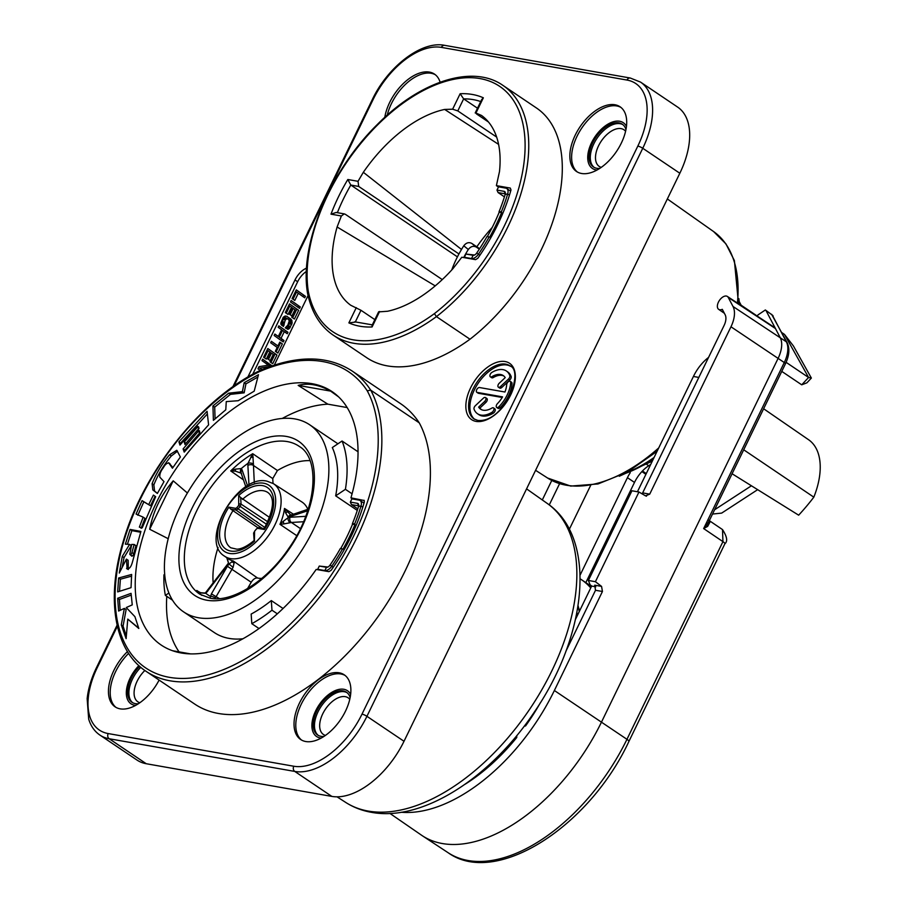 <?xml version="1.0" encoding="UTF-8"?>
<svg xmlns="http://www.w3.org/2000/svg" width="907" height="907" viewBox="0 0 907 907"><rect width="100%" height="100%" fill="white"/><g stroke="black" fill="none" stroke-linecap="round" stroke-linejoin="round"><path stroke-width="1.36" d="M144.871 670.477A22.108 12.483 -56 0 0 137.853 701.803A22.108 12.483 -56 0 0 139.859 702.744M132.671 702.71A25.781 14.546 124 0 1 140.789 667.303M138.873 665.613A27.607 15.578 -56 0 0 126.47 690.216A27.607 15.578 -56 0 0 134.621 705.261A27.607 15.578 -56 0 0 135.642 705.385M128.601 653.391A39.001 22.006 -56 0 0 115.994 707.392M138.363 703.753A25.781 14.546 -56 0 1 135.404 703.651A25.781 14.546 124 0 1 132.037 702.313A25.781 14.546 124 0 1 139.667 666.328M127.468 651.589A39.001 22.006 -56 0 0 115.087 706.836A39.001 22.006 -56 0 0 120.189 708.855A39.001 22.006 -56 0 0 159.099 680.091M305.761 741.529A39.001 22.006 -56 0 0 343.243 715.396A39.001 22.006 -56 0 0 344.241 674.819A39.001 22.006 -56 0 0 339.139 672.79A39.001 22.006 -56 0 0 301.668 698.923A39.001 22.006 -56 0 0 300.671 739.511A39.001 22.006 -56 0 0 305.761 741.529M440.11 82.197A39.001 22.006 -56 0 0 434.476 74.102A39.001 22.006 -56 0 0 429.385 72.084A39.001 22.006 -56 0 0 384.783 117.366M333.152 335.102C319.956 326.032 311.418 312.031 307.53 293.097L307.518 293.029C299.219 244.777 329.819 171.094 377.085 124.735C419.918 81.12 472.74 64.114 502.863 85.349L536.4 107.944A152.127 85.848 124 0 1 555.469 212.941A152.127 85.848 124 0 1 469.985 339.218A158.578 89.487 124 0 1 366.7 357.698L333.152 335.102A158.578 89.487 -56 0 0 436.437 316.622L469.985 339.218M419.249 422.843A183.067 103.307 124 0 1 367.188 630.989A183.067 103.307 124 0 1 194.699 704.059L146.14 671.361A183.067 103.307 124 0 0 318.64 598.291A183.067 103.307 124 0 0 370.702 390.146L419.249 422.843A201.116 113.488 124 0 0 400.486 403.592L351.927 370.884C327.234 355.091 296.544 355 259.844 370.612L259.141 371.779A180.493 101.856 124 0 0 115.461 606.602A180.493 101.856 124 0 0 278.2 635.251A180.493 101.856 124 0 0 367.233 390.815L370.702 390.146A201.116 113.488 -56 0 0 351.927 370.884M581.591 173.486A39.001 22.006 -56 0 0 619.062 147.365A39.001 22.006 -56 0 0 620.059 106.777A39.001 22.006 -56 0 0 614.957 104.759A39.001 22.006 -56 0 0 577.487 130.891A39.001 22.006 -56 0 0 576.489 171.468A39.001 22.006 -56 0 0 581.591 173.486M274.299 365.102L308.063 295.569M306.566 268.121A16.111 9.093 -56 0 0 295.002 279.957L247.838 377.108M620.921 107.411A39.001 22.006 -56 0 0 616.726 105.949A39.001 22.006 -56 0 0 579.732 131.266A39.001 22.006 -56 0 0 577.396 172.024M622.848 124.633A25.781 14.546 -56 0 0 620.116 123.692A25.781 14.546 -56 0 0 595.684 140.392A25.781 14.546 -56 0 0 594.074 167.341M625.581 131.277A22.108 12.483 -56 0 0 623.959 129.769A22.108 12.483 -56 0 0 621.068 128.624A22.108 12.483 -56 0 0 599.822 143.431A22.108 12.483 -56 0 0 599.255 166.446A22.108 12.483 -56 0 0 601.262 167.376M626.442 126.368A27.607 15.578 -56 0 0 619.651 121.243A27.607 15.578 -56 0 0 591.557 142.705A27.607 15.578 -56 0 0 596.024 169.892A27.607 15.578 -56 0 0 597.044 170.028M625.955 129.497A25.781 14.546 -56 0 0 622.247 124.18A25.781 14.546 -56 0 0 618.869 122.842A25.781 14.546 124 0 0 594.096 140.12A25.781 14.546 124 0 0 593.439 166.956A25.781 14.546 124 0 0 596.806 168.294A25.781 14.546 -56 0 0 599.765 168.396M345.091 675.443A39.001 22.006 -56 0 0 340.907 673.98A39.001 22.006 -56 0 0 303.902 699.308A39.001 22.006 -56 0 0 301.577 740.067M347.03 692.665A25.781 14.546 -56 0 0 344.297 691.724A25.781 14.546 -56 0 0 319.854 708.424A25.781 14.546 -56 0 0 318.255 735.384M349.762 699.308A22.108 12.483 -56 0 0 348.129 697.8A22.108 12.483 -56 0 0 345.238 696.655A22.108 12.483 -56 0 0 323.992 711.473A22.108 12.483 -56 0 0 323.425 734.477A22.108 12.483 -56 0 0 325.443 735.418M350.624 694.411A27.607 15.578 -56 0 0 343.832 689.275A27.607 15.578 -56 0 0 315.727 710.737A27.607 15.578 -56 0 0 320.205 737.935A27.607 15.578 -56 0 0 321.225 738.06M350.136 697.54A25.781 14.546 -56 0 0 346.417 692.211A25.781 14.546 -56 0 0 343.05 690.885A25.781 14.546 124 0 0 318.278 708.163A25.781 14.546 124 0 0 317.609 734.987A25.781 14.546 124 0 0 320.987 736.325A25.781 14.546 -56 0 0 323.935 736.427M435.337 74.737A39.001 22.006 -56 0 0 431.142 73.274A39.001 22.006 -56 0 0 387.232 115.155M307.518 293.029L308.301 291.419A149.553 84.396 124 0 1 399.363 105.881A149.553 84.396 124 0 1 523.679 127.774A149.553 84.396 124 0 1 434.396 313.629L436.437 316.622A152.127 85.848 124 0 0 521.922 190.345A152.127 85.848 124 0 0 502.863 85.349M458.953 253.96L358.707 186.445L358.027 181.309L363.333 172.296A115.257 65.043 124 0 1 444.645 109.441L452.627 109.203L457.797 110.915L496.639 137.07M374.852 319.627L360.986 310.285L350.771 305.274A115.257 65.043 124 0 1 337.109 226.999L341.361 215.979L344.263 213.871L345.34 214.301L442.276 279.594M475.2 112.967L481.685 99.6L483.352 97.809L475.937 113.058L476.538 113.965L475.937 113.058L481.458 115.416A115.257 65.043 124 0 1 499.485 171.582L496.39 185.629L510.312 188.078L510.981 189.971A138.238 78.013 -56 0 1 477.808 258.28L475.563 259.651L461.799 257.237L453.024 268.563A115.257 65.043 124 0 1 387.584 311.248L378.593 311.906M477.501 108.216L463.636 98.874L460.144 93.727A131.504 74.204 124 0 1 483.352 97.809M476.538 113.965L488.476 122.003M476.81 246.806A114.395 64.556 124 0 1 492.206 227.476M496.39 185.629L498.465 187.023M474.565 255.026L465.926 254.051L464.35 257.282L465.155 257.826M498.102 192.579L496.979 190.085L504.156 191.343L505.278 193.837A2.574 1.451 124 0 1 505.312 193.849L498.102 192.579L504.428 196.842M496.979 190.085L498.555 186.842L505.721 188.112A7.732 4.365 124 0 1 506.741 188.509A7.732 4.365 124 0 1 507.671 193.962A134.077 75.666 124 0 1 501.367 211.762L501.673 212.397L499.122 212.363L499.043 211.739L501.367 211.762M489.644 237.169L487.036 236.478L489.644 237.169A134.077 75.666 -56 0 0 501.673 212.397M489.02 237.203A134.077 75.666 124 0 1 478.397 254.243A7.732 4.365 124 0 1 471.527 258.54L464.35 257.282M487.036 236.478A130.404 73.592 124 0 1 476.708 253.053A4.059 2.29 124 0 1 473.499 255.332A4.059 2.29 124 0 1 473.091 255.309L465.926 254.051M504.156 191.343A4.059 2.29 124 0 1 505.244 192.341A4.059 2.29 124 0 1 505.176 194.415A130.404 73.592 124 0 1 499.043 211.739M487.456 236.376A130.03 73.376 -56 0 0 499.122 212.363M378.673 311.759L372.074 325.352L372.074 326.962A131.504 74.204 124 0 1 348.878 322.881L355.249 322.087M337.109 226.999L435.213 285.886M461.504 249.47L363.333 172.296M444.645 109.441L498.578 144.372M344.048 213.848L336.18 212.465L330.998 214.165A131.504 74.204 124 0 1 347.823 179.507L350.805 185.051L457.423 256.862M451.765 269.957A72.197 40.736 -56 0 1 463.772 245.797C466.198 242.702 468.885 241.92 471.81 243.427L476.334 247.112C473.409 245.593 470.733 246.387 468.318 249.493A61.88 34.919 -56 0 0 463.704 257.565M476.334 247.112L479.327 249.13M471.81 243.427L479.61 248.688M364.263 500.505L350.941 497.852A152.83 86.244 124 0 0 332.869 392.153A152.83 86.244 124 0 0 175.108 470.155A152.83 86.244 124 0 0 162.126 645.659A152.83 86.244 124 0 0 316.192 569.426L328.912 571.659L331.157 570.288A138.238 78.013 -56 0 0 364.331 501.979L364.024 500.245M212.941 405.951L228.689 393.173L242.384 391.643L244.176 382.675L258.472 374.704L254.198 391.155L238.224 400.713L226.262 401.597L225.786 409.794L213.394 420.338L212.941 405.951L214.698 407.141L215.084 418.83M178.928 441.822L179.96 445.088L196.921 425.78L197.238 427.356L184.234 442.049L184.96 444.509L197.771 429.737L198.066 431.551L183.112 448.931L184.212 452.105L208.599 424.861L207.068 411.302L178.928 441.822L180.969 443.886M170.006 463.806L168.645 462.729L172.443 468.227L180.38 456.981L176.786 450.28L169.564 454.781C162.047 463.67 156.231 473.307 152.093 483.692L152.818 489.905L157.365 493.476L163.997 481.628L159.87 477.218C159.451 474.452 160.55 471.379 163.192 467.989C165.085 464.463 167.001 462.831 168.951 463.092L172.92 467.513M148.737 504.541L153.396 495.097L155.675 496.719L142.206 527.851L139.361 527.148L143.147 517.149L136.073 514.065L142.07 500.641L150.505 505.721L143.839 501.832L137.841 515.255M127.139 569.029L126.402 559.109L119.282 573.065L122.264 556.422L124.032 557.612L122.094 567.544M127.853 569.256L126.538 568.36C128.851 569.505 130.744 567.657 132.229 562.816L140.914 531.423L130.086 529.439L125.359 544.166L129.588 544.37L122.264 556.422M118.613 578.008L131.64 574.46L131.039 587.657L117.683 591.897L118.613 578.008L120.382 579.199L119.509 591.319M124.361 608.382L121.3 624.9L126.118 638.641L127.774 619.096L138.816 628.494L134.916 616.658L126.243 607.543L132.252 604.878L131.061 593.348L117.672 598.257L118.613 611.023L124.361 608.382L126.13 609.572L123.069 626.091L126.322 636.17M129.792 554.302C130.438 555.356 131.152 554.778 131.923 552.556L134.179 544.472L131.696 544.427L129.792 554.302L131.889 556.229M179.087 651.872A152.047 85.802 124 0 1 166.786 596.341M282.281 418.433A152.047 85.802 124 0 1 327.858 404.171L347.143 407.56M243.008 638.766A112.808 63.66 124 0 1 214.301 632.553L183.633 611.896A112.808 63.66 -56 0 0 198.372 617.735A112.808 63.66 124 0 0 306.77 542.148A112.808 63.66 124 0 0 309.661 424.771L337.914 443.795M273.426 483.658A43.717 24.67 124 0 1 272.678 529.087A43.717 24.67 124 0 1 230.537 558.61A43.717 24.67 124 0 1 224.585 556.184C198.644 541.241 237.577 473.59 267.021 481.186L273.426 483.658L301.895 501.968A44.443 25.079 124 0 1 307.836 509.326M273.018 483.408L272.746 478.579L253.325 465.37A3.866 2.562 176.8 0 0 247.883 465.45L248.983 484.984M243.45 479.848L230.729 470.937A88.977 50.214 124 0 1 252.724 453.715L248.03 463.284A3.866 1.984 9.9 0 1 253.404 464.01L252.724 453.715L277.44 470.506L272.746 478.579M277.44 470.506A88.353 49.862 124 0 1 309.967 460.62M261.794 578.428A44.443 25.079 124 0 1 258.302 578.156A44.443 25.079 124 0 1 257.509 577.997C255.275 577.782 253.178 579.21 251.216 582.271L227.408 566.274L211.41 593.892L210.016 598.167M247.532 588.62L251.216 582.271M213.179 583.099A88.353 49.862 124 0 1 218.065 547.477M350.941 497.852L352.596 498.975M338.538 396.835L330.579 391.098C318.901 384.625 308.097 382.72 298.176 385.396L327.858 404.171M187.398 493.011L173.203 480.835C161.015 495.052 153.181 511.185 149.689 529.257L168.226 538.713M327.915 567.034L319.275 566.059L317.699 569.29L318.504 569.834M350.329 502.093L357.505 503.351L358.628 505.845L351.451 504.587L350.329 502.093L351.905 498.861L359.07 500.12A7.732 4.365 124 0 1 360.09 500.517A7.732 4.365 124 0 1 361.02 505.97A134.077 75.666 124 0 1 354.716 523.781L355.022 524.416L352.46 524.371L352.392 523.747L354.716 523.781M319.275 566.059L326.441 567.317A4.059 2.29 124 0 0 326.849 567.34A4.059 2.29 124 0 0 330.057 565.061A130.404 73.592 124 0 0 340.386 548.486L342.993 549.177A134.077 75.666 -56 0 0 355.022 524.416M342.37 549.211A134.077 75.666 124 0 1 331.747 566.251A7.732 4.365 124 0 1 324.876 570.56L317.699 569.29M340.386 548.486L340.805 548.384A130.03 73.376 -56 0 0 352.46 524.371M342.993 549.177L340.805 548.384M357.505 503.351A4.059 2.29 124 0 1 358.594 504.349A4.059 2.29 124 0 1 358.526 506.435A130.404 73.592 124 0 1 352.392 523.747M351.451 504.587L357.777 508.85M298.176 385.396L330.579 391.098M149.689 529.257L173.203 480.835M190.731 653.924L172.443 650.704M358.027 451.777L342.064 441.017L332.313 447.548A112.808 63.66 124 0 1 335.669 495.846L357.279 510.403M183.633 611.896A112.808 63.66 -56 0 1 186.513 494.519A112.808 63.66 -56 0 1 294.911 418.932A112.808 63.66 124 0 1 309.661 424.771M283.075 608.506L271.306 600.581A112.808 63.66 124 0 1 251.16 614.073L251.817 623.699L259.039 628.562M342.064 441.017A125.699 70.939 124 0 1 345.408 489.315L352.075 493.805M345.408 489.315L335.669 495.846M271.306 600.581L271.975 610.207A125.699 70.939 124 0 1 251.817 623.699M271.975 610.207L277.349 613.824M168.917 593.008L165.357 595.389L172.545 600.219M164.711 574.301L163.94 574.823A125.699 70.939 -56 0 0 165.357 595.389M198.497 591.545A189.518 106.947 124 0 0 198.463 591.647L199.733 592.339M253.404 464.01L254.289 482.603M290.841 515.108L284.492 508.453L285.592 512.795L288.211 517.194L307.7 510.777M303.539 521.74L291.362 522.466A3.866 2.936 -93.4 0 1 290.002 517.273L288.063 517.727L283.143 521.4A3.866 1.145 70.7 0 1 283.891 523.917L290.138 522.738A3.866 2.483 -111.2 0 1 288.063 517.727A47.686 26.904 -56 0 0 288.211 517.194A3.866 2.982 -90.4 0 1 290.784 515.108L308.199 509.201M241.092 472.966A3.866 2.936 -18.9 0 1 242.112 469.962L241.307 468.534A85.111 48.026 124 0 1 248.03 463.284L247.883 465.45M201.83 595.366A88.977 50.214 124 0 1 196.785 590.457L200.152 592.861L205.866 593.337L228.734 563.757L226.773 557.726M200.152 592.861A3.866 1.202 -71.5 0 1 200.696 592.713C204.846 593.144 206.569 593.008 205.855 592.305L227.986 563.678L228.734 563.757A47.686 26.904 -56 0 0 229.018 563.95L233.076 567.408L234.119 562.873L233.212 560.945L229.018 563.95L227.408 566.274M300.398 528.577L291.362 522.466L290.138 522.738M283.143 521.4L279.98 524.337L283.891 523.917M285.592 512.795A3.866 0.85 -37.2 0 1 287.258 512.07M291.51 514.972A3.866 2.551 71 0 0 290.127 516.843M250.751 457.06A3.866 1.803 8.2 0 0 253.212 457.332M241.069 472.898L241.058 472.876A3.866 3.163 -41.8 0 1 241.307 468.545L235.276 469.168L230.729 470.937L235.514 471.187L241.523 473.307M235.276 469.168A3.866 0.658 90.3 0 0 235.514 471.187M226.773 565.526L227.181 566.115M207.227 590.786L207.635 591.375M200.447 592.713L198.497 591.67M215.016 598.688L215.356 597.974A3.866 1.19 -158.8 0 0 210.254 596.273A85.111 48.026 124 0 1 205.866 593.337A3.866 1.179 -133.4 0 1 205.866 592.294M233.076 567.408L215.356 597.974M219.358 598.586L211.41 593.892M231.886 561.535A3.866 3.39 12.7 0 0 234.119 562.873M227.272 558.44A3.866 0.601 151 0 0 227.26 558.599L226.693 557.669M235.718 508.351A1.292 1.032 100 0 0 236.035 510.074L230.786 509.144L228.904 507.149L235.718 508.351L236.772 507.761A25.181 14.206 124 0 1 238.722 505.448L238.666 495.596L240.604 497.524L241.058 504.122L267.916 521.876M269.753 517.557L240.604 497.524M230.786 509.144L257.803 527.693M264.243 528.69L264.379 529.507L257.565 528.316L256.511 528.906A25.181 14.206 124 0 1 254.561 531.219L254.425 540.311M262.044 528.225L236.035 510.074L238.144 508.884L236.772 507.761M264.867 527.489L238.144 508.884A23.888 13.48 124 0 1 239.992 506.696L241.058 504.122A1.292 0.862 176 0 0 239.255 504.167M228.689 393.173L230.457 394.364L214.698 407.141M242.384 391.643L244.153 392.833L230.457 394.364M244.176 382.675L245.933 383.865L244.153 392.833M257.837 377.051L245.933 383.865M197.771 429.737L199.54 430.927L199.835 432.741L184.881 450.121L185.164 450.949M184.234 442.049L186.014 443.262L193.463 434.566M196.921 425.78L198.69 426.97L199.007 428.535L197.839 429.782M207.318 414.011L180.697 443.013M177.523 451.198L171.332 455.972C163.816 464.86 157.988 474.486 153.861 484.882L154.575 491.095L157.433 493.329M143.147 517.149L144.916 518.339L141.129 528.339M155.154 496.288L150.505 505.721M129.588 544.37L131.356 545.549L124.032 557.612M140.642 532.239L131.855 530.629L127.422 544.257M126.402 559.109L128.159 560.299L128.306 569.551M134.179 544.472L135.948 545.663L133.692 553.746C132.921 555.968 132.207 556.547 131.549 555.492M131.515 576.172L120.382 579.199M127.774 619.096L138.68 628.052M131.164 595.151L119.441 599.448L120.155 610.32M183.112 448.931L184.881 450.121M198.066 431.551L199.835 432.741M197.238 427.356L199.007 428.535M152.093 483.692L153.861 484.882M169.564 454.781L171.332 455.972M142.07 500.641L143.839 501.832M131.923 552.556L133.692 553.746M130.086 529.439L131.855 530.629M121.3 624.9L123.069 626.091M117.672 598.257L119.441 599.448M640.535 82.095L677.608 107.071A70.905 40.01 124 0 1 679.831 173.248L404.012 741.28A70.905 40.01 124 0 1 331.837 796.403L146.254 763.728A70.905 40.01 124 0 1 136.991 760.055L99.906 735.078A70.905 40.01 -56 0 0 109.18 738.752L294.764 771.426A70.905 40.01 -56 0 0 366.927 716.315L642.757 148.272A70.905 40.01 -56 0 0 640.535 82.095L630.274 78.025L444.702 45.35C421.698 40.52 387.867 66.54 372.312 99.577L232.827 386.847M763.615 408.751L808.568 439.725A69.612 39.284 124 0 1 813.828 497.161A146.979 82.945 124 0 1 798.659 515.176L732.062 473.737M654.094 457.468A129.055 72.821 124 0 1 626.113 472.785M551.773 480.449L542.307 499.95M739.228 301.577L741.37 305.659M765.463 310.058L772.322 315.114L765.338 309.979L757.912 314.967A70.905 40.01 124 0 1 757.345 316.18M766.154 310.852L775.451 328.538A8.378 4.728 -56 0 0 774.487 327.461L727.369 296.442A7.789 4.388 -56 0 0 719.398 300.455A7.789 4.388 -56 0 0 718.673 309.355A7.789 4.388 -56 0 0 722.289 309.332L725.135 314.729A13.435 7.585 124 0 1 724.047 325.568L642.167 493.884M625.728 503.566A70.905 40.01 124 0 1 624.401 503.215L585.831 582.623M559.574 483.692L549.268 504.916M650.693 464.463L648.698 465.756A25.781 14.546 -56 0 0 634.492 482.422L624.401 503.215M590.74 587.929A144.961 81.8 -56 0 0 581.432 579.664A144.961 81.8 -56 0 0 580.163 578.836M578.054 605.808A122.933 69.374 124 0 1 579.528 611.023M727.369 296.442A7.789 4.388 -56 0 1 728.264 297.451L775.451 328.538L780.201 337.585A25.781 14.546 124 0 1 778.115 358.356L601.5 722.074A156.321 88.217 124 0 1 422.401 835.789A156.321 88.217 124 0 1 421.528 835.2L389.953 813.443M595.411 581.704L638.959 492.013L631.941 490.778L588.382 580.469L595.411 581.704L601.568 586.398L602.441 591.489L554.37 690.51A155.721 87.877 124 0 1 401.245 812.253M565.877 651.305L595.514 590.276L594.697 585.185L601.568 586.398M728.264 297.451L733.015 306.487A25.192 14.217 124 0 1 730.974 326.781L649.718 494.145L645.535 495.846L646.476 496.197M516.899 735.464A8.378 4.728 -56 0 0 516.775 737.47A143.975 81.245 124 0 1 465.03 784.272M540.447 702.619A143.975 81.245 -56 0 1 525.561 725.929A8.378 4.728 -56 0 0 524.201 726.235M638.959 492.013L645.535 495.846M588.382 580.469L590.106 584.8L591.817 586.115L595.797 586.806M554.37 690.51L626.952 739.307A6.451 1.292 25.9 0 1 628.914 741.427C589.425 826.447 496.106 887.182 448.217 852.784A155.993 88.024 -56 0 0 626.952 739.307L722.936 541.638L722.516 529.586L709.297 520.641M771.608 314.298L787.151 342.71C789.895 348.424 789.328 355.453 785.451 363.798L709.161 520.969A3.866 3.027 -25 0 0 710.022 521.956L707.687 526.355L703.651 528.577L707.109 524.325A3.866 2.676 -134.2 0 0 707.687 526.355M709.047 521.14L707.109 524.325M708.605 357.381A51.574 41.291 100 0 0 693.424 376.462L637.451 491.741M591.681 586.001L575.492 619.356M569.313 529.325L590.616 485.472M580.095 575.14L627.429 477.672A25.781 14.546 124 0 1 630.274 472.66M743.695 449.781L813.828 497.161M641.884 471.595L645.909 474.327M714.557 509.791L751.415 485.789M646.272 473.579L642.439 471.005M712.494 514.054L721.666 513.101L757.651 489.667M781.766 371.382L801.72 384.817L808.579 377.482L786.12 362.347M801.72 384.817L806.924 382.811L811.368 378.06L808.579 377.482L784.464 334.388L781.857 332.631M757.368 316.135L741.132 305.205M784.464 334.388L793.376 345.907L811.368 378.06M306.407 271.42A16.111 9.093 -56 0 0 297.655 281.737L252.69 374.342M302.961 296.589L304.729 297.779L305.432 296.328L296.317 289.877L292.099 298.573L293.04 299.242L296.555 291.997L302.961 296.589L303.675 295.138L296.317 289.877M293.04 299.242L294.798 300.432L298.29 293.244M297.813 307.212L299.571 308.391L300.274 306.951L291.158 300.5L290.455 301.952L297.813 307.212L298.516 305.761L291.158 300.5M286.238 313.244L289.752 305.999L292.258 307.79L289.208 314.071L290.149 314.74L293.199 308.459L295.228 309.911L291.714 317.155L292.655 317.824L296.872 309.14L289.514 303.879L285.297 312.575L288.007 314.434L291.487 307.246M290.149 314.74L291.907 315.931L294.934 309.706M292.655 317.824L294.412 319.015L298.641 310.33L289.514 303.879M281.669 325.262L282.372 321.203L284.05 318.187L285.422 317.529L288.505 319.423L289.254 320.931L287.848 325.125L285.263 327.835L286.159 328.153L288.041 326.894L290.421 321.112L289.877 318.776L286.861 316.294L285.104 316.01L283.222 317.269L280.841 323.039L281 324.457L283.426 326.452L285.183 320.228L286.476 318.867L287.757 318.879M285.263 327.835L287.927 329.343L289.027 328.822L292.031 323.493L291.635 319.956L286.861 316.294M278.336 336.463L274.866 334.059L274.163 335.499L281.51 340.76L282.213 339.32L279.243 337.189L282.531 330.431L285.501 332.552L286.204 331.112L278.846 325.851L278.143 327.291L281.589 329.763L278.302 336.52L274.866 334.059M281.51 340.76L283.279 341.95L283.982 340.499L281.011 338.379L284.265 331.679M285.501 332.552L287.27 333.742L287.973 332.302L278.846 325.851M276.125 351.871L277.882 353.061L282.338 343.889L279.798 342.132L277.916 345.998L271.352 341.293L270.649 342.744L277.213 347.449L275.343 351.315L276.125 351.871L280.58 342.699L279.798 342.132M277.95 345.941L271.352 341.293M264.549 357.902L268.064 350.658L270.569 352.449L267.52 358.73L268.461 359.399L271.51 353.118L273.54 354.58L270.025 361.825L270.966 362.494L275.184 353.798L267.826 348.537L263.608 357.233L266.318 359.093L269.81 351.905M268.461 359.399L270.229 360.589L273.245 354.365M270.966 362.494L272.724 363.684L276.952 354.988L267.826 348.537M262.021 369.682L263.756 368.968M271.601 366.009L262.667 359.161L261.964 360.612L268.381 365.204L259.039 366.643L257.985 368.82L260.252 370.441M305.432 296.328L303.675 295.138M261.964 369.716L259.787 368.151L268.971 366.598L270.025 364.421L262.667 359.161M300.274 306.951L298.516 305.761M298.641 310.33L296.872 309.14M284.129 325.001L282.372 323.81M290.977 319.162L289.208 317.972M291.635 319.956L289.877 318.776M292.031 320.897L290.263 319.706M292.19 322.302L290.421 321.112M292.031 323.493L290.263 322.302M291.601 324.808L289.832 323.629M290.546 326.985L288.777 325.794M289.809 328.085L288.041 326.894M289.027 328.822L287.258 327.631M287.927 329.343L286.159 328.153M287.179 318.72L285.422 317.529M286.476 318.867L284.707 317.677M285.818 319.366L284.05 318.187M285.183 320.228L283.426 319.037M284.129 322.393L282.372 321.203M283.823 323.47L282.054 322.291M283.778 324.423L282.02 323.232M287.973 332.302L286.204 331.112M281.011 338.379L279.243 337.189M283.982 340.499L282.213 339.32M282.338 343.889L280.58 342.699M276.952 354.988L275.184 353.798M271.794 365.612L270.025 364.421M261.545 369.342L259.787 368.151M510.448 366.247A32.04 18.083 124 0 0 506.956 365.022A32.04 18.083 -56 0 0 476.538 385.86A32.04 18.083 -56 0 0 474.69 419.34M477.853 392.878A2.766 1.553 -56 0 0 478.125 393.15A2.766 1.553 -56 0 0 478.488 393.298L502.229 397.481M496.685 407.436L498.011 408.32A2.766 1.553 -56 0 0 500.301 407.572A25.781 14.546 -56 0 0 512.002 383.491A2.766 1.553 -56 0 0 511.537 382.244L510.21 381.348A2.766 1.553 -56 0 0 508.045 381.972A2.766 1.553 -56 0 0 506.662 384.693A20.26 11.428 124 0 1 504.95 392.017L479.531 387.538A2.766 1.553 -56 0 0 476.878 389.386A2.766 1.553 -56 0 0 476.799 392.266A2.766 1.553 -56 0 0 477.161 392.402L502.58 396.881A20.26 11.428 124 0 1 497.467 403.604A2.766 1.553 -56 0 0 496.685 407.436A2.766 1.553 -56 0 0 498.975 406.676A25.781 14.546 -56 0 0 510.675 382.595A2.766 1.553 -56 0 0 510.21 381.348M490.37 376.836L491.696 377.731A2.766 1.553 -56 0 0 493.238 377.573L491.911 376.677A20.26 11.428 124 0 1 503.249 375.555A20.26 11.428 124 0 1 505.21 377.618L499.281 383.196A2.766 1.553 -56 0 0 498.362 387.153A2.766 1.553 -56 0 0 500.528 386.518L508.498 379.024A2.766 1.553 -56 0 0 509.791 375.555A25.781 14.546 -56 0 0 506.333 370.974A25.781 14.546 -56 0 0 491.911 372.403A2.766 1.553 -56 0 0 490.086 374.727A2.766 1.553 -56 0 0 490.37 376.836A2.766 1.553 -56 0 0 491.911 376.677M503.884 376.042A20.26 11.428 -56 0 0 493.238 377.573M498.362 387.153L499.678 388.049A2.766 1.553 -56 0 0 501.854 387.414L509.825 379.908A2.766 1.553 -56 0 0 511.117 376.45A25.781 14.546 -56 0 0 507.659 371.87L506.333 370.974M481.3 409.567A20.26 11.428 -56 0 1 479.962 408.003L485.903 402.425A2.766 1.553 -56 0 0 486.821 398.468L485.494 397.572A2.766 1.553 -56 0 0 483.329 398.207L475.347 405.712A2.766 1.553 -56 0 0 474.055 409.17A25.781 14.546 -56 0 0 477.524 413.751A25.781 14.546 -56 0 0 491.945 412.322A2.766 1.553 -56 0 0 493.759 409.998A2.766 1.553 -56 0 0 493.487 407.889A2.766 1.553 -56 0 0 491.934 408.048A20.26 11.428 124 0 1 480.608 409.17A20.26 11.428 124 0 1 478.647 407.107L484.576 401.529A2.766 1.553 -56 0 0 485.494 397.572M477.524 413.751L478.851 414.646A25.781 14.546 -56 0 0 493.261 413.207A2.766 1.553 -56 0 0 495.086 410.894A2.766 1.553 -56 0 0 494.803 408.785L493.487 407.889M479.962 408.003L478.647 407.107M117.366 626.238L97.321 667.518A67.039 37.833 -56 0 0 108.182 733.559L293.766 766.234A67.039 37.833 -56 0 0 362.006 714.126L637.825 146.084A67.039 37.833 -56 0 0 626.964 80.054L441.38 47.379A67.039 37.833 -56 0 0 373.14 99.487L234.017 386.008M505.142 361.542A33.967 19.172 124 0 1 510.641 394.998A33.967 19.172 124 0 1 476.062 421.404A33.967 19.172 124 0 1 470.563 387.947A33.967 19.172 124 0 1 505.142 361.542M308.301 291.419A155.993 88.036 -56 0 0 434.396 313.629M460.144 93.727L452.627 109.203M358.027 181.309L347.823 179.507M330.998 214.165L341.361 215.979M356.281 307.632L348.878 322.881M372.074 326.962L379.591 311.486M457.797 110.915L463.636 98.874A127.638 72.027 124 0 1 480.733 101.584M509.439 195.152L507.671 193.962L505.176 194.415M479.905 255.264L476.708 253.053M473.908 255.264L473.091 255.309L471.527 258.54L472.32 259.085M360.986 310.285L355.283 322.03M337.37 212.669A127.638 72.027 124 0 1 350.805 185.051L358.707 186.445M463.772 245.797L468.318 249.493M367.233 390.815A198.542 112.037 -56 0 0 259.141 371.779M362.789 507.172L361.02 505.97L358.526 506.435M333.254 567.272L330.057 565.061M327.257 567.272L326.441 567.317L324.876 570.56L325.67 571.093M206.875 600.23A92.933 52.447 124 0 1 191.819 508.68A92.933 52.447 124 0 1 286.408 436.437A92.933 52.447 124 0 1 301.475 527.987A92.933 52.447 124 0 1 206.875 600.23M199.994 594.289A89.067 50.259 124 0 1 201.513 501.741A89.067 50.259 124 0 1 287.36 441.596A89.067 50.259 124 0 1 299.491 446.55C320.318 458.693 317.235 508.714 288.709 548.531C266.499 581.784 231.342 602.872 210.197 598.201L199.994 594.289M224.585 556.184L228.156 558.701A43.819 24.727 -56 0 0 233.212 560.945L257.509 577.997M296.714 535.629L279.98 524.337A43.819 24.727 -56 0 0 284.492 508.453L293.517 514.269M305.727 516.321L290.002 517.273M247.532 485.801L242.112 469.962M263.699 483.216A39.851 22.494 124 0 1 270.161 522.477A39.851 22.494 124 0 1 229.596 553.451A39.851 22.494 124 0 1 223.133 514.19A39.851 22.494 124 0 1 263.699 483.216M254.629 541.071A37.142 20.963 124 0 1 222.986 546.365A37.142 20.963 124 0 1 228.904 507.149M238.666 495.596A37.142 20.963 124 0 1 270.309 490.302A37.142 20.963 124 0 1 264.379 529.507M257.565 528.316A1.292 1.032 -80 0 1 258.654 527.636L264.164 528.6C273.767 510.006 275.059 498 268.019 492.614A33.276 18.775 -56 0 0 242.418 499.417M233.099 510.46A33.276 18.775 -56 0 0 230.843 547.805L236.829 549.177C238.462 549.154 244.221 548.86 254.187 540.425M256.613 528.792L258.676 527.636A1.292 1.032 -80 0 1 258.983 527.761M254.561 531.219L256.511 528.906M254.153 540.663L253.631 533.18L254.765 530.992M253.631 533.18A1.292 0.862 -4 0 1 254.028 532.5M238.722 505.448L266.658 524.382M152.818 489.905L154.575 491.095M441.38 47.379A3.866 3.095 -80 0 1 444.702 45.35M373.14 99.487A3.866 0.782 -154.1 0 0 372.312 99.577M97.321 667.518A3.866 0.782 -154.1 0 0 96.493 667.62C91.346 678.266 88.24 688.606 87.151 698.639L88.682 719.092C90.825 726.099 94.566 731.427 99.906 735.078M108.182 733.559A3.866 3.095 100 0 0 109.18 738.752L146.254 763.728M293.766 766.234A3.866 3.095 100 0 0 294.764 771.426L331.837 796.403M362.006 714.126A3.866 0.782 25.9 0 1 366.927 716.315L404.012 741.28M637.825 146.084A3.866 0.782 25.9 0 1 642.757 148.272L679.831 173.248M626.964 80.054A3.866 3.095 -80 0 1 630.274 78.025M658.731 447.922A148.589 83.852 124 0 1 566.206 485.2A148.589 83.852 124 0 1 547.624 478.046L535.583 470.314M667.348 198.962L713.616 231.58A148.589 83.852 124 0 1 737.414 303.051M653.482 458.738A127.638 72.027 124 0 1 624.016 473.896M590.253 573.519A155.448 87.718 124 0 1 591.466 574.131M576.909 612.497A126.844 71.574 124 0 1 577.237 615.74M649.718 494.145L642.791 492.92M595.514 590.276L602.441 591.489M785.451 363.798A3.866 0.782 -154.1 0 0 784.272 362.528L730.974 326.781M773.127 316.01A3.866 3.05 152.3 0 0 772.322 315.114L786.346 341.814L733.015 306.487M787.151 342.71A3.866 3.05 152.3 0 0 786.346 341.814A25.702 14.501 124 0 1 784.272 362.528L703.651 528.577L722.936 541.638A6.451 1.292 25.9 0 1 724.897 543.747L628.914 741.427M710.022 521.956L709.24 520.743M345.714 802.423C353.469 807.377 362.029 810.677 371.405 812.321C422.775 822.025 491.175 777.254 534.801 711.36C587.339 634.503 597.498 537.76 547.136 503.362A180.3 101.743 124 0 1 540.991 691.202A180.3 101.743 124 0 1 368.276 811.085A180.3 101.743 124 0 1 345.714 802.423L337.03 796.834M698.866 377.425L693.424 376.462M646.861 464.52L648.698 465.756M627.429 477.672L634.492 482.422M295.002 279.957L297.655 281.737M505.63 364.126A32.04 18.083 124 0 1 509.825 365.793C524.904 371.008 503.918 423.342 477.728 420.395L474.032 418.932A32.04 18.083 124 0 1 474.849 385.6A32.04 18.083 124 0 1 505.63 364.126M478.488 393.298L477.161 392.402M512.002 383.491L510.675 382.595M500.301 407.572L498.975 406.676M511.117 376.45L509.791 375.555M509.825 379.908L508.498 379.024M501.854 387.414L500.528 386.518M485.903 402.425L484.576 401.529M493.261 413.207L491.945 412.322M510.641 191.139L506.741 188.509M372.732 324.933L354.728 321.815M259.787 370.646C201.91 398.207 143.193 471.742 123.182 541.558C105.677 598.971 114.452 650.682 146.14 671.361M363.99 503.158L360.09 500.517M245.842 486.844L241.058 472.876M200.696 592.724L198.395 591.613M227.986 563.678C228.723 564.177 228.473 562.487 227.26 558.599M117.116 625.138L96.493 667.62M713.616 231.58L725.974 243.938L734.387 260.581L738.502 303.777M657.076 451.323L627.485 472.037L598.008 483.953L570.707 486.084L547.624 478.046M652.292 461.175L619.288 476.243M738.888 298.664L739.466 304.412M577.997 606.182L579.267 611.567M591.477 586.432L581.432 579.664M718.673 309.355L724.364 313.278M448.217 852.784L422.401 835.789M722.505 529.586C727.063 536.615 727.856 541.343 724.897 543.758M709.161 520.947L708.48 520.085M547.136 503.362L526.57 488.862M630.875 492.955L629.741 492.206M478.125 393.15L476.799 392.266"/></g></svg>
